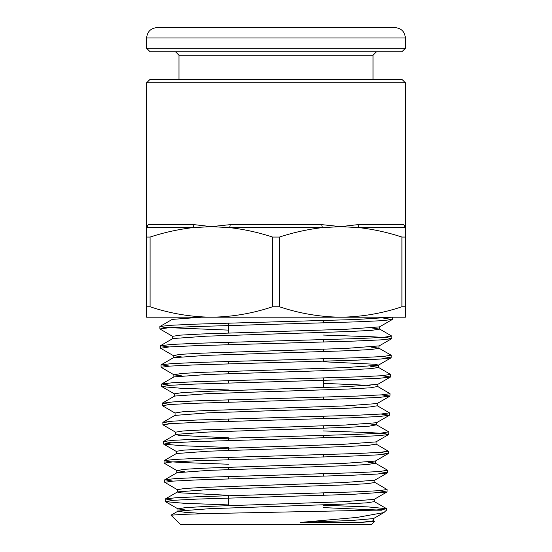 <?xml version="1.0" encoding="UTF-8"?>
<svg xmlns="http://www.w3.org/2000/svg" width="552" height="552" viewBox="0 0 552 552"><rect width="100%" height="100%" fill="white"/><g stroke="black" fill="none" stroke-linecap="round" stroke-linejoin="round"><path stroke-width="0.83" d="M228.562 505.577L228.562 495.655M228.562 478.867L228.562 476.486M228.562 469.621L228.562 467.22M228.562 459.685L228.562 457.318M228.562 450.439L228.562 448.045M228.562 440.503L228.562 438.15M228.562 421.328L228.562 418.968M228.562 402.16L228.562 399.786M228.562 382.998L228.562 380.611M228.562 373.738L228.562 371.337M228.562 363.823L228.562 361.443M228.562 344.641L228.562 342.274M228.562 332.987L228.562 323.106M159.976 326.473L172.217 319.394L201.666 317.193L392.244 317.193L355.688 319.525L195.567 324.141L170.23 325.307L159.976 326.473L164.648 327.474L228.562 330.124M146.625 82.8L150.075 79.35L401.925 79.35L405.375 82.8L146.625 82.8L146.625 226.63L148.329 224.636L146.625 226.63L146.625 237.056L150.075 237.056C164.185 232.44 178.475 229.294 192.958 227.624L211.312 226.63L229.666 227.624C244.177 229.301 258.467 232.44 272.55 237.056L279.45 237.056C293.56 232.44 307.85 229.294 322.333 227.624L340.688 226.63L359.041 227.624C373.552 229.301 387.842 232.44 401.925 237.056L405.375 237.056L405.375 317.193L340.688 317.193C319.829 316.938 299.419 313.46 279.45 306.767L272.55 306.767C252.54 313.467 232.123 316.945 211.312 317.193C190.454 316.938 170.044 313.46 150.075 306.767L146.625 306.767L146.625 317.193L211.312 317.193M323.438 507.612L382.025 510.2L373.249 510.2L383.095 509.434L386.476 508.696L367.936 506.902L323.438 505.259M173.514 500.291L165.352 498.953L175.508 497.78L200.535 496.607L355.453 491.873L378.851 490.7L387.069 489.527L374.711 482.31M172.962 481.116L164.758 479.778L175.032 478.618L200.266 477.425L355.943 472.705L379.41 471.539L387.552 470.214L375.319 463.149L367.887 462.107M228.562 464.232L181.56 462.507L168.512 461.631L164.165 460.623L174.48 459.45L199.796 458.257L356.392 453.544L379.976 452.371L388.263 451.177L375.933 443.981M171.851 442.787L163.564 441.469L173.915 440.275L199.369 439.088L356.737 434.389L380.507 433.203L388.739 431.864L376.533 424.812L368.984 423.77M171.306 423.632L162.957 422.301L173.287 421.107L198.837 419.934L357.192 415.221L381.066 414.028L389.457 412.855L377.113 405.637M170.761 404.464L162.24 403.271L172.707 401.946L198.354 400.78L357.572 396.046L381.611 394.859L390.057 393.7L377.699 386.476L370.371 387.814L348.961 388.994L207 393.707L174.577 396.067L162.357 403.132M170.195 385.296L161.764 383.957L172.196 382.784L198.037 381.611L357.993 376.871L382.15 375.705L390.526 374.387L378.292 367.315L370.654 366.273M169.643 366.121L161.17 364.782L171.706 363.623L197.671 362.429L358.496 357.703L382.729 356.544L391.133 355.219L378.907 348.153L371.199 347.104M169.098 346.946L160.453 345.78L171.196 344.455L197.312 343.254L358.931 338.548L383.309 337.375L391.734 336.044M383.737 318.207L392.251 319.539L381.68 320.705L355.516 321.885L192.993 326.625L168.491 327.791L159.928 328.971L172.804 336.478M323.438 335.057L373.255 336.81L387.062 337.679L391.644 338.707L381.066 339.866L355.012 341.06L193.407 345.787L169.036 346.953L160.639 348.277L173.383 355.64L181.084 356.689M382.619 356.551L391.051 357.862L380.514 359.041L354.543 360.235L193.869 364.941L169.609 366.121L161.122 367.322L173.97 374.815L181.387 373.476L202.846 372.303L345.545 367.591L378.292 365.238L391.051 357.862M382.087 375.705L390.457 377.023L380.031 378.217L354.253 379.397L194.256 384.102L170.147 385.296L161.846 386.628L181.367 388.297L228.562 389.96M381.536 394.866L389.981 396.06L379.514 397.385L353.901 398.551L194.752 403.271L170.72 404.471L162.316 405.637L175.191 413.158M380.97 414.034L389.388 415.235L378.982 416.546L353.459 417.712L195.16 422.446L171.272 423.632L162.916 424.798L175.798 432.319M323.438 430.933L371.075 432.664L384.289 433.513L388.67 434.541L378.389 435.707L353.011 436.88L195.539 441.621L171.803 442.794L163.633 444.105L182.615 445.768L228.562 447.437M379.866 452.378L388.063 453.709L377.74 454.876L352.431 456.062L195.981 460.789L172.362 461.955L164.11 463.142L176.971 470.649L184.195 469.31L205.02 468.13L343.447 463.425L375.325 461.072L388.063 453.709M379.3 471.546L387.469 472.871L377.216 474.044L352.045 475.237L196.346 479.943L172.9 481.123L164.703 482.317L177.558 489.817M378.769 490.707L386.869 492.025L351.707 494.399L196.829 499.105L173.459 500.298L165.427 501.63L183.926 503.279L228.562 504.921M373.525 520.633L374.649 521.371L361.512 522.344L300.281 522.433L351.534 520.501L373.525 518.569L383.64 512.718M185.493 510.02L178.02 508.827L185.196 507.654L205.751 506.474L342.613 501.761L374.111 499.408L386.869 492.025M228.562 495.316L180.939 492.867L177.42 492.053L177.42 489.658L184.706 488.479L205.392 487.306L343.013 482.593L374.711 480.24L387.463 472.864M184.389 471.691L176.971 470.649M176.247 453.716L176.247 451.322L183.63 450.142L204.599 448.969L343.951 444.256L375.933 441.904L388.67 434.541M228.562 437.846L179.262 435.376L175.66 434.555L175.66 432.161L183.029 430.981L204.143 429.801L344.407 425.088L376.526 422.728L389.27 415.366M377.251 403.402L377.251 405.796L369.854 406.976L348.595 408.156L207.476 412.868L175.053 415.394L175.053 412.993L182.429 411.813L203.667 410.64L344.793 405.92L377.113 403.56L389.864 396.191M174.446 396.226L174.446 393.831L181.877 392.651L203.212 391.471L345.152 386.759L377.699 384.399L390.457 377.023M181.636 375.857L173.97 374.815M161.764 383.957L173.97 376.899L206.579 374.539L349.34 369.826L370.868 368.653L378.43 367.473L378.43 365.079L374.698 364.244L323.438 361.753M173.252 357.882L173.252 355.488L180.883 354.308L202.487 353.135L345.973 348.422L379.038 345.911L378.907 348.153M172.666 338.714L172.666 336.32L180.325 335.14L202.073 333.967L346.47 329.254L379.521 326.894L392.251 319.539M361.512 522.344L373.669 520.798L373.669 518.404M207.09 513.636L185.624 512.428L178.02 511.221L178.02 508.827M373.249 510.2L213.196 513.484L182.857 514.34L170.982 515.209L178.165 511.062L209.532 508.702L346.421 503.99L367.059 502.817L374.256 501.637L374.256 499.243M165.352 498.953L177.558 491.894L209.125 489.534L346.801 484.828L367.556 483.649L374.856 482.476L374.856 480.074M164.758 479.778L176.971 472.719L208.787 470.366L347.222 465.66L368.087 464.487L375.319 463.149M164.165 460.623L176.392 453.551L208.387 451.198L347.677 446.492L368.667 445.319L376.071 444.139L376.071 441.745M163.564 441.469L175.798 434.389L207.952 432.037L348.181 427.324L369.288 426.144L376.533 424.812M370.102 385.441L323.438 383.323M161.17 364.789L173.383 357.731L206.248 355.371L349.747 350.665L371.392 349.485L379.038 348.305M160.584 345.628L172.804 338.562L205.855 336.202L350.203 331.497L371.965 330.317L379.652 329.137L371.744 327.936M170.982 515.209L180.538 524.4L371.462 524.4L374.649 521.371M300.281 522.433L357.323 517.383L383.854 512.587M146.625 317.193L146.625 237.056M405.375 306.767L401.925 306.767C381.915 313.467 361.498 316.945 340.688 317.193M405.375 237.056L405.375 227.624L405.375 237.056M405.375 227.624L359.041 227.624L357.951 224.636L340.688 226.63L357.951 224.636L403.671 224.636L405.375 227.624L405.375 226.63L403.671 224.636L405.375 226.63L405.375 82.8M194.049 224.636L148.329 224.636L146.625 227.624L192.958 227.624L194.049 224.636L211.312 226.63L230.281 224.636L321.719 224.636L340.688 226.63M376.485 51.75L373.035 55.2L373.035 79.35M373.035 55.2L178.965 55.2L175.515 51.75M401.925 51.75L150.075 51.75L146.625 48.3L405.375 48.3L401.925 51.75M405.375 37.95L146.625 37.95C147.26 31.685 150.71 28.235 156.975 27.6L395.025 27.6C401.311 28.214 404.761 31.664 405.375 37.95L405.375 48.3M230.281 224.636L229.666 227.624L322.333 227.624L321.719 224.636M279.45 237.056L279.45 306.767M401.925 306.767L401.925 237.056M272.55 306.767L272.55 237.056M150.075 237.056L150.075 306.767M323.438 320.526L323.438 322.913M323.438 339.687L323.438 342.061M323.438 349.243L323.438 351.638M323.438 358.855L323.438 361.215M323.438 378.017L323.438 387.559M323.438 397.178L323.438 399.538M323.438 416.332L323.438 418.706M323.438 425.868L323.438 428.269M323.438 435.48L323.438 437.867M323.438 454.641L323.438 457.015M323.438 473.809L323.438 476.169M323.438 492.977L323.438 495.33M386.476 508.696L386.428 510.2L384.013 512.491M165.227 499.098L165.303 501.485M387.069 489.527L387 491.887M164.627 479.936L164.703 482.317M387.67 470.352L387.594 472.719M164.034 460.775L164.11 463.142M388.263 451.177L388.194 453.558M163.433 441.614L163.509 443.974M388.863 432.016L388.787 434.403M162.84 422.446L162.916 424.798M389.457 412.855L389.388 415.235M162.24 403.271L162.316 405.637M390.057 393.7L389.981 396.06M161.646 384.095L161.722 386.483M390.65 374.532L390.581 376.885M161.046 364.934L161.122 367.322M391.251 355.357L391.175 357.717M160.453 345.78L160.528 348.146M391.844 336.182L391.775 338.555M159.859 326.611L159.928 328.971M392.368 319.401L392.437 317.193M176.833 470.483L176.833 472.885M375.463 460.913L375.463 463.307M376.664 422.57L376.664 424.964M377.837 384.24L377.837 386.635M173.839 374.656L173.839 377.05M379.652 326.743L379.652 329.137M374.111 501.471L386.345 508.544M175.191 415.228L162.957 422.301M379.521 328.985L391.734 336.051M391.644 338.707L378.907 346.07M161.846 386.628L174.577 393.983M163.633 444.105L176.392 451.488M165.427 501.63L178.158 508.992M178.965 55.2L178.965 79.35M146.625 48.3L146.625 37.95"/></g></svg>
